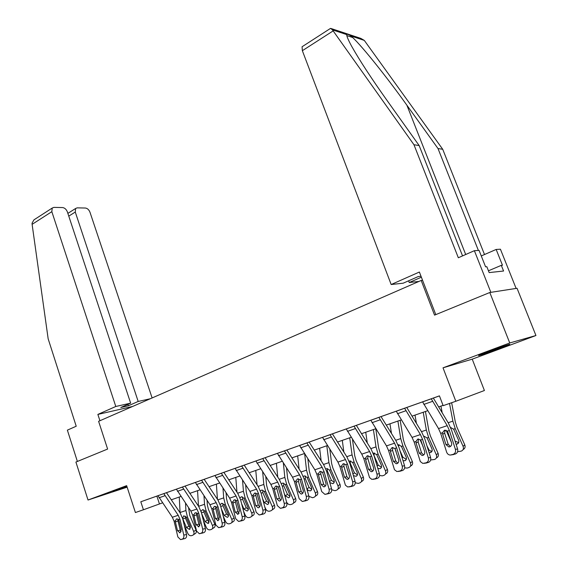 <?xml version="1.0" encoding="UTF-8"?>
<svg xmlns="http://www.w3.org/2000/svg" width="568" height="568" viewBox="0 0 568 568"><rect width="100%" height="100%" fill="white"/><g stroke="black" fill="none" stroke-linecap="round" stroke-linejoin="round"><path stroke-width="0.85" d="M126.841 486.258L112.982 491.32L126.991 486.712M499.868 348.291L509.198 344.634C512.911 342.965 499.528 347.453 488.253 351.663L479.172 355.227C475.622 356.839 488.785 352.423 499.868 348.291M455.834 401.271L443.161 405.666L439.433 395.868L140.807 501.778L143.427 509.766L135.411 512.549L126.643 485.647L88.026 500.025L75.913 462.054L107.615 449.061L98.605 421.314L421.193 280.45L434.548 315.134L489.801 292.506L517.043 288.281L535.943 335.518L509.752 342.973L443.019 367.823L455.834 401.271L484.405 390.514L472.228 359.161L535.943 335.518M88.026 500.025L127.14 487.166M489.801 292.506L509.752 342.973M422.564 280.294L421.193 280.45M140.807 501.778L157.996 495.708L172.338 517.242L174.078 521.197L177.876 536.973L180.553 539.6L182.229 539.146C183.62 538.492 184.146 537.15 183.805 535.099L186.531 534.531C186.872 536.568 186.347 537.917 184.955 538.563L182.229 539.146M163.832 493.627L176.399 489.183L190.869 511.065L192.63 515.084L196.571 531.073L199.318 533.721L201.051 533.253C202.492 532.585 203.032 531.215 202.677 529.142L205.382 528.588C205.73 530.654 205.19 532.017 203.756 532.685L201.051 533.253M205.382 528.588L201.399 512.585L198.75 506.55L185.033 486.109L195.364 482.452L209.961 504.711L211.75 508.786L215.833 524.988L218.652 527.665L220.455 527.182C221.939 526.5 222.5 525.102 222.131 523L224.807 522.453C225.169 524.548 224.616 525.94 223.132 526.621L220.455 527.182M224.807 522.453L220.682 506.237L217.984 500.117L204.153 479.328L214.917 475.522L229.642 498.15L231.467 502.29L235.692 518.719L238.588 521.424L240.47 520.92C241.996 520.217 242.564 518.797 242.188 516.667L244.829 516.135C245.213 518.264 244.638 519.677 243.111 520.373L240.47 520.92M244.829 516.135L240.562 499.698L237.814 493.478L223.877 472.37L235.081 468.366L249.941 491.391L251.794 495.594L256.175 512.251L259.15 514.984L261.11 514.459C262.686 513.742 263.275 512.3 262.877 510.135L265.49 509.617C265.888 511.775 265.299 513.209 263.722 513.933L261.11 514.459M265.49 509.617L261.067 492.946L258.27 486.634L244.204 465.121L255.898 460.989M265.199 457.687L277.39 453.363L292.506 477.205L294.43 481.543L299.144 498.683L302.282 501.466L304.412 500.912C306.095 500.145 306.72 498.654 306.294 496.425L308.829 495.942C309.255 498.164 308.63 499.655 306.954 500.415L304.412 500.912M308.829 495.942L304.065 478.796L301.168 472.278L286.868 449.991L299.592 445.49L314.842 469.764L316.802 474.173L321.694 491.561L324.91 494.373L327.14 493.798C328.879 493.017 329.525 491.49 329.078 489.225L331.57 488.764C332.017 491.022 331.371 492.534 329.639 493.315L327.14 493.798M309.262 442.06L322.539 437.353L337.924 462.075L339.92 466.555L345.415 485.186L347.701 486.975L350.641 486.442C352.437 485.64 353.097 484.085 352.636 481.792L355.078 481.344C355.54 483.638 354.879 485.178 353.09 485.988L350.641 486.442M355.078 481.344L349.945 463.694L346.941 456.963L332.401 433.845L346.267 428.939L361.788 454.13L363.818 458.681L369.534 477.581L371.877 479.392L374.944 478.838C376.797 478.007 377.486 476.431 377.003 474.095L379.396 473.676C379.878 475.998 379.19 477.574 377.337 478.398L374.944 478.838M379.396 473.676L374.056 455.756L370.996 448.912L356.335 425.354L370.826 420.228L386.481 445.901L388.555 450.538L394.483 469.715L396.89 471.539L400.099 470.964C402.016 470.112 402.726 468.501 402.222 466.129L404.558 465.739C405.055 468.096 404.352 469.7 402.435 470.552L400.099 470.964M381.107 416.578L396.258 411.211L412.041 437.388L414.157 442.096L420.32 461.564L422.791 463.41L426.142 462.813C428.13 461.933 428.868 460.293 428.343 457.886L430.608 457.517C431.133 459.917 430.402 461.55 428.414 462.43L426.142 462.813M430.608 457.517L424.836 439.043L421.655 431.957L406.759 407.476L422.599 401.867L438.517 428.563L440.676 433.363L446.625 452.107C447.307 453.924 448.528 454.911 450.296 455.067L453.129 454.372C455.195 453.463 455.955 451.787 455.408 449.338L457.602 448.997C458.149 451.432 457.396 453.108 455.337 454.01L453.129 454.372M457.602 448.997L451.588 430.232L448.344 423.025L433.349 398.09L439.44 395.896M433.334 398.047L422.599 401.853M406.759 407.476L396.251 411.196M404.558 465.739L399.006 447.541L395.889 440.583L381.462 417.31L381.107 416.571L381.916 416.287L370.826 420.214M356.335 425.354L345.493 429.202L354.056 426.199L369.612 451.524L371.657 456.104L377.003 474.095M332.401 433.845L322.532 437.346M331.57 488.764L326.628 471.369L323.682 464.745L309.588 442.756L309.255 442.053L309.986 441.797L299.584 445.482M286.868 449.998L277.383 453.356M286.812 502.893L282.218 485.981L279.378 479.57L265.519 458.355L265.192 457.68L265.881 457.439L255.217 461.216L255.891 460.975L270.886 484.412L272.775 488.679L277.319 505.577L280.372 508.332L282.41 507.792C284.036 507.054 284.646 505.584 284.234 503.39L286.812 502.893C287.223 505.08 286.613 506.542 284.994 507.281L282.41 507.792M244.204 465.128L235.081 468.359M223.87 472.335L214.91 475.508M204.153 479.328L195.356 482.445M185.033 486.109L175.796 489.382L182.42 487.067L196.926 509.049L198.701 513.089L202.677 529.142M143.427 509.766L162.491 502.865M171.224 499.826L180.936 496.453M189.819 493.365L199.943 489.85M208.981 486.705L219.539 483.034M228.741 479.839L239.753 476.012M249.118 472.761L260.613 468.763M270.155 465.448L282.154 461.28M291.867 457.9L304.405 453.548M314.303 450.105L327.402 445.553M337.491 442.046L351.18 437.289M361.468 433.718L375.789 428.741M386.283 425.091L401.271 419.887M411.977 416.159L427.661 410.714M438.595 406.915L443.047 405.367M156.86 496.105L159.445 503.922M443.019 367.823L472.228 359.161M431.247 398.786L447.208 425.673L449.38 430.494L455.408 449.338M445.035 430.132L444.652 433.157L442.692 434.286L445.965 444.595L448.188 444.275L444.652 433.157M451.375 454.918L455.337 454.01M453.584 454.556L452.668 454.705M448.188 444.275L450.41 446.505M442.692 434.286L442.543 432.745L444.41 430.26L447.492 431.112L451.567 442.791C452 444.744 451.397 446.086 449.757 446.817L448.862 446.938L445.965 444.595M446.079 430.232L451.446 442.415M440.945 406.092L442.202 412.872M449.515 403.465L452.873 421.144L455.238 428.648L463.097 446.356L464.78 444.85C465.533 447.03 464.979 448.592 463.112 449.536M451.645 402.719L455.373 422.237L456.949 427.214L464.78 444.85M450.637 427.498L453.626 429.181L458.596 440.25C459.214 442.089 458.724 443.36 457.119 444.07L456.068 444.197M463.097 446.356C463.871 448.656 463.254 450.239 461.237 451.127L457.595 451.737M455.075 441.116L458.688 442.614M478.391 250.46L438.006 148.539L442.72 149.285L364.294 40.399L360.822 38.397L331.286 28.585M438.006 148.539L406.88 105.201C385.324 74.926 358.216 41.471 350.825 35.947C348.511 34.392 347.162 33.945 346.764 34.605C346.537 35.947 348.163 39.831 351.649 46.257C359.622 60.414 371.458 78.533 387.156 100.614L419.156 145.557L462.551 255.898M329.625 28.961L330.746 28.407L332.429 29.863L413.965 144.733L458.326 257.758L474.379 250.687L479.087 250.417L485.59 266.839L486.84 266.719L489.162 272.59L503.575 271.021L501.31 265.348L502.467 265.235L496.162 249.451L481.274 255.941M496.162 249.451L500.429 249.21L516.113 288.43L490.858 292.342L474.379 250.687M442.72 149.285L484.504 254.535M435.791 314.629L419.383 272.029L391.167 284.525L302.353 50.694L302.07 46.753L302.751 46.313M391.167 284.525L403.188 283.191L418.311 276.531L421.009 276.261M413.965 144.733L419.156 145.557M408.598 280.805L409.251 282.516L418.921 281.437M421.371 277.198L409.251 282.516M501.31 265.348L488.452 270.794M150.293 398.743L138.187 401.455L128.375 405.765L120.799 407.483L130.647 403.145L67.379 211.914C66.321 209.315 64.716 207.86 62.579 207.561L53.889 207.384L52.199 208.065L51.837 211.672L32.113 224.346L32.056 223.203L33.924 219.873L35.756 218.687M32.113 224.346L48.159 338.812L76.218 426.234L67.372 430.139L77.376 461.45M152.117 397.941L89.992 212.269C88.956 209.734 87.422 208.321 85.392 208.03L77.156 207.86L75.615 208.484L75.274 212.041L68.771 216.131M138.187 401.455L75.274 212.041M130.647 403.145L115.794 406.482L51.837 211.672M132.614 406.461L97.866 414.42L115.794 406.482M99.925 420.732L97.866 414.42M128.375 405.765L127.906 404.352M404.594 408.236L420.426 434.591L422.556 439.334L428.343 457.886M418.474 438.943L418.133 441.876L416.095 443.019L419.248 453.165L421.534 452.817L418.133 441.876M424.445 463.346L428.414 462.43M426.724 462.955L425.901 463.097M421.534 452.817L423.614 455.011M416.095 443.019L415.954 441.506L417.757 439.071L420.739 439.93L424.651 451.432C425.063 453.349 424.481 454.663 422.897 455.373L422.074 455.493L419.248 453.165M378.877 417.359L394.575 443.203L396.663 447.861L402.222 466.129M392.836 447.456L392.538 450.289L390.429 451.454L393.454 461.443L395.804 461.067L392.538 450.289M398.459 471.483L402.435 470.552M400.795 471.064L400.057 471.199M395.804 461.067L397.749 463.218M390.429 451.454L390.294 449.962L392.026 447.584L394.909 448.443L398.672 459.768C399.07 461.656 398.502 462.948 396.975 463.637L396.208 463.744L393.454 461.443M420.789 439.994L420.285 440.165L423.174 446.696M415.009 415.109L416.436 423.444M423.224 412.254L426.348 430.026L428.62 437.417L436.323 454.826L438.084 453.307C438.837 455.529 438.262 457.077 436.352 457.943M425.439 411.488L428.904 431.069L430.416 435.975L438.084 453.307M424.147 436.267L427.065 437.928L431.936 448.812C432.546 450.616 432.078 451.858 430.523 452.554L429.074 452.611M436.323 454.826C437.083 457.077 436.494 458.632 434.548 459.491L430.672 459.974M426.966 445.852L429.124 450.14L430.508 451.013L432.042 451.12M394.959 448.507L396.109 451.354M389.953 423.813L391.48 433.469M397.891 421.058L400.738 438.602L402.918 445.88L410.465 462.998L412.304 461.472C413.05 463.68 412.489 465.199 410.614 466.03L410.465 466.158M400.177 420.263L403.337 439.596L404.785 444.432L412.304 461.472M398.566 444.73L401.42 446.377L406.191 457.077C406.787 458.852 406.34 460.073 404.842 460.74L403.003 460.655M410.465 462.998C411.218 465.213 410.65 466.733 408.775 467.57L407.157 468.075L404.672 467.883M399.893 450.459L402.882 457.24L406.312 459.32M399.205 444.772L398.558 445.923M368.064 455.685L367.801 458.426L365.629 459.597L368.54 469.438L370.947 469.04L367.801 458.426M373.361 479.335L377.337 478.398M375.76 478.895L375.086 479.016M370.947 469.04L372.771 471.142M365.629 459.597L365.501 458.127L367.176 455.799L369.96 456.658L373.581 467.819C373.964 469.679 373.417 470.943 371.941 471.61L371.224 471.717L368.54 469.438M330.051 434.676L345.486 459.562L347.488 464.063L352.636 481.792M322.532 437.339L330.065 434.712M344.116 463.644L343.896 466.278L341.666 467.464L344.464 477.163L346.92 476.744L343.896 466.278M349.107 486.925L353.09 485.988M351.564 486.464L350.946 486.577M346.92 476.744L348.624 478.796M341.666 467.464L341.546 466.023L343.164 463.744L345.855 464.603L349.334 475.601C349.703 477.432 349.171 478.668 347.744 479.321L347.076 479.42L344.464 477.163M306.855 442.898L322.155 467.329L324.129 471.76L329.078 489.225M320.963 471.348L320.778 473.882L318.492 475.075L321.183 484.632L323.689 484.192L320.778 473.882M325.663 494.259L329.639 493.315M328.162 493.777L327.601 493.89M323.689 484.192L325.265 486.187M318.492 475.075L318.371 473.655L319.933 471.426L322.539 472.285L325.897 483.12C326.252 484.923 325.734 486.144 324.349 486.776L323.732 486.868L321.183 484.632M365.728 432.234L367.297 443.005M373.403 429.564L375.995 446.888L378.089 454.059L385.487 470.893L387.39 469.367C388.129 471.532 387.589 473.023 385.786 473.826L385.445 474.102M375.753 428.748L378.629 447.84L380.02 452.604L387.39 469.367M373.282 453.015L376.641 454.542L381.313 465.064C381.902 466.804 381.476 468.004 380.035 468.657L377.805 468.351M385.487 470.893C386.226 473.073 385.686 474.564 383.876 475.373L382.307 475.863L379.552 475.487M374.56 452.966L373.929 454.613L374.22 455.99L378.245 465.164L381.455 467.237M342.298 440.377L343.86 452.1M349.725 437.793L352.068 454.904L354.084 461.969L361.34 478.526L363.307 476.992C364.031 479.129 363.52 480.585 361.773 481.366L361.255 481.77M352.458 439.32L354.737 455.806L356.079 460.506L363.307 476.992M349.426 460.918L352.678 462.43L357.265 472.789C357.847 474.5 357.435 475.672 356.044 476.303L353.431 475.672M361.34 478.526C362.064 480.67 361.553 482.133 359.8 482.914L358.273 483.396L355.256 482.779M350.74 460.896L350.186 462.451L350.47 463.8L354.425 472.832L357.428 474.891M319.621 448.258L321.147 460.79M326.813 445.759L328.922 462.65L330.86 469.622L337.981 485.91L340.012 484.376C340.722 486.471 340.232 487.898 338.542 488.665L337.868 489.176M329.838 449.387L331.627 463.516L332.919 468.146L340.012 484.376M326.351 468.565L329.504 470.07L334.005 480.258C334.573 481.941 334.183 483.091 332.834 483.702L329.809 482.559M337.981 485.91C338.698 488.019 338.209 489.453 336.512 490.212L335.049 490.674L331.74 489.751M327.693 468.572L327.211 470.027L327.495 471.355L331.378 480.244L334.183 482.282M284.419 450.857L299.584 474.848L301.523 479.207L306.294 496.425M298.548 478.803L298.399 481.238L296.063 482.445L298.661 491.86L301.21 491.398L298.399 481.238M302.978 501.359L306.954 500.415M305.52 500.862L305.009 500.962M301.21 491.398L302.673 493.344M296.063 482.445L295.949 481.046L297.462 478.852L299.989 479.711L303.22 490.397C303.56 492.172 303.056 493.372 301.722 493.982L301.139 494.075L298.661 491.86M297.667 455.891L299.123 469.111M304.689 453.988L306.528 470.155L308.389 477.021L315.375 493.06L317.455 491.519C318.158 493.585 317.697 494.984 316.056 495.722L315.24 496.333M307.87 458.937L309.255 470.978L310.497 475.544L317.455 491.519M303.269 476.41L304.476 475.87L307.075 477.454L311.491 487.486C312.052 489.14 311.683 490.269 310.376 490.866L308.161 490.425L306.741 488.437M315.375 493.06C316.078 495.133 315.616 496.538 313.976 497.277L312.556 497.724L308.921 496.347M305.392 476.005L305.257 478.675L309.063 487.422L311.683 489.431M262.707 458.561L277.738 482.125L279.641 486.421L284.234 503.39M276.85 486.023L276.737 488.359L274.351 489.573L276.85 498.86L279.442 498.377L276.737 488.359M281.025 508.225L284.994 507.281M283.609 507.714L283.134 507.806M279.442 498.377L280.798 500.266M274.351 489.573L274.245 488.196L275.707 486.052L278.157 486.911L281.266 497.44C281.593 499.194 281.11 500.365 279.818 500.962L279.271 501.047L276.85 498.86M286.599 502.105L286.62 502.147C287.635 504.072 289.02 504.867 290.766 504.554L292.151 504.121C293.734 503.397 294.181 502.02 293.486 499.982L295.623 498.434C296.311 500.465 295.864 501.842 294.281 502.566L293.329 503.255M276.396 463.282L277.766 477.106M283.368 463.147L284.831 477.418L286.627 484.192L293.486 499.982M286.528 468.011L287.593 478.206L288.785 482.708L295.623 498.434M281.494 483.751L282.814 483.041L285.356 484.61L289.687 494.487C290.241 496.112 289.886 497.22 288.629 497.802L285.299 495.892L284.263 493.493M283.787 483.205L283.716 485.761L287.458 494.373L289.9 496.347M241.677 466.016L256.58 489.176L258.447 493.4L262.877 510.135M255.834 493.024L255.749 495.26L253.328 496.475L255.735 505.634L258.355 505.137L255.749 495.26M259.768 514.885L263.722 513.933M262.38 514.352L261.94 514.438M258.355 505.137L259.611 506.968M253.328 496.475L253.221 495.126L254.641 493.017L257.006 493.876L260.016 504.263C260.329 505.989 259.86 507.139 258.603 507.721L258.092 507.806L255.735 505.634M264.709 506.67L265.625 508.786C266.619 510.675 267.968 511.47 269.665 511.165L271.007 510.746C272.541 510.043 272.967 508.687 272.285 506.684L274.458 505.137C275.139 507.139 274.713 508.488 273.187 509.191L272.107 509.957M255.777 470.446L257.055 484.781M262.657 471.873L263.815 484.454L265.547 491.135L272.285 506.684M265.796 476.659L266.598 485.214L267.748 489.651L274.458 505.137M260.414 490.894L261.827 489.985L264.312 491.54L268.565 501.267C269.111 502.872 268.778 503.958 267.549 504.519L264.319 502.63L262.558 498.562M262.863 490.184L262.842 492.626L266.513 501.111L268.792 503.049M221.307 473.243L236.075 496.006L237.914 500.167L242.188 516.667M235.471 499.819L235.408 501.949L232.944 503.17L235.273 512.201L237.928 511.69L235.408 501.949M239.163 521.325L243.111 520.373M241.812 520.785L241.407 520.863M237.928 511.69L239.078 513.458M232.944 503.17L232.852 501.835L234.222 499.769L236.522 500.628L239.419 510.873L238.049 514.274L235.273 512.201M243.565 511.264L245.277 515.219C246.249 517.086 247.563 517.867 249.21 517.576L250.509 517.171C251.993 516.482 252.405 515.155 251.731 513.181L253.946 511.64C254.62 513.607 254.215 514.928 252.732 515.616L251.546 516.447M235.784 477.39L236.948 492.172M242.536 480.216L243.445 491.277L245.113 497.866L251.731 513.181M245.653 484.916L246.242 492.002L247.357 496.382L253.946 511.64M239.994 497.852L241.492 496.723L243.913 498.264L248.095 507.842C248.635 509.418 248.308 510.483 247.123 511.037L243.97 509.162L241.585 503.624M242.571 496.95L242.6 499.286L246.214 507.643L248.337 509.531M201.562 480.244L216.202 502.63L218.005 506.727L222.131 523M215.719 506.4L215.684 508.431L213.192 509.659L215.435 518.57L218.112 518.044L215.684 508.431M219.198 527.58L223.132 526.621M221.875 527.019L221.499 527.097M218.112 518.044L219.17 519.741M213.192 509.659L213.092 508.346L214.42 506.315L216.656 507.174L219.454 517.278L218.119 520.622L215.435 518.57M223.132 515.879L225.539 521.46C226.497 523.298 227.775 524.072 229.365 523.795L230.629 523.398C232.071 522.73 232.461 521.424 231.801 519.479L234.051 517.938C234.719 519.876 234.328 521.175 232.887 521.843L231.602 522.73M216.387 484.135L217.438 499.293M222.99 488.196L223.693 497.895L225.297 504.398L231.801 519.479M226.078 492.825L226.504 498.59L227.576 502.907L234.051 517.938M220.214 504.668L221.761 503.255L224.133 504.774L228.244 514.217C228.776 515.765 228.464 516.816 227.314 517.356L224.246 515.495L221.3 508.658M222.897 503.518L222.968 505.74L226.518 513.976L228.492 515.822M196.564 512.798L196.549 514.722L194.022 515.957L196.187 524.747L198.899 524.207L196.549 514.722M199.829 533.636L203.756 532.685M202.535 533.068L202.18 533.139M198.899 524.207L199.858 525.833M194.022 515.957L193.936 514.658L195.222 512.67L197.387 513.522L200.092 523.49L198.793 526.777L196.187 524.747M203.365 520.494L206.383 527.516C207.327 529.326 208.57 530.093 210.117 529.823L211.346 529.44C212.744 528.794 213.114 527.509 212.46 525.592L214.754 524.051C215.407 525.961 215.031 527.239 213.639 527.892L212.254 528.829M197.557 490.674L198.488 506.166M203.99 495.85L204.523 504.313L206.07 510.731L212.46 525.592M207.057 500.401L207.348 504.98L208.385 509.24L214.754 524.051M201.058 511.377L202.627 509.588L204.941 511.101L208.981 520.402L208.073 523.49L205.098 521.644L201.668 513.657M203.805 509.901L203.919 512.009L207.405 520.125L209.237 521.914M163.84 493.656L178.217 515.283L179.964 519.259L183.805 535.099M166.488 492.719L180.077 512.798L182.69 518.747L186.531 534.531M177.969 519.01L177.983 520.828L175.42 522.063L177.514 530.732L180.248 530.185L177.983 520.828M181.036 539.515L184.955 538.563M180.248 530.185L181.114 531.74M175.42 522.063L175.342 520.785L176.584 518.832L178.693 519.677L181.298 529.518L180.042 532.756L177.514 530.732M184.231 525.088L187.795 533.395C188.718 535.177 189.932 535.943 191.437 535.681L192.623 535.312C193.979 534.673 194.334 533.416 193.688 531.527L196.017 529.987C196.663 531.868 196.301 533.125 194.952 533.757L193.482 534.736M179.275 497.028L180.084 512.805M185.516 503.198L185.913 510.54L187.404 516.88L193.688 531.527M188.562 507.678L189.755 515.389L196.017 529.987M182.626 518.449L183.734 515.808L186.318 517.235L190.28 526.401L189.435 529.433L186.517 527.615L182.612 518.456M185.274 516.099L185.424 518.094L188.853 526.089L190.543 527.828M422.613 401.888L431.261 398.821M447.492 431.112L449.38 430.494M440.676 433.363L442.543 432.745M438.517 428.563L447.208 425.673M423.834 404.416L432.489 401.37M455.238 428.648L453.626 429.181M452.873 421.144L448.159 422.72M447.556 431.176L446.604 431.488M364.294 40.399L350.825 35.947M346.764 34.605L332.429 29.863M346.842 35.592L352.536 37.467M333.118 30.92L302.353 50.694M465.696 254.507L406.88 105.201M396.265 411.232L404.608 408.278M420.739 439.93L422.556 439.334M414.157 442.096L415.954 441.506M412.041 437.388L420.426 434.591M397.472 413.717L405.822 410.77M370.84 420.249L378.891 417.395M394.909 448.443L396.663 447.861M388.555 450.538L390.294 449.962M386.481 445.901L394.575 443.203M372.019 422.691L380.084 419.851M428.62 437.417L427.065 437.928M426.348 430.026L421.47 431.659M402.918 445.88L401.42 446.377M400.738 438.602L395.704 440.292M402.144 457.836L402.882 457.24M369.96 456.658L371.657 456.104M363.818 458.681L365.501 458.127M361.788 454.13L369.612 451.524M347.446 431.36L355.227 428.613M345.855 464.603L347.488 464.063M339.92 466.555L341.546 466.023M337.924 462.075L345.486 459.562M323.689 439.731L331.215 437.083M299.599 445.518L306.869 442.933M322.539 472.285L324.129 471.76M316.802 474.173L318.371 473.655M314.842 469.764L322.155 467.329M300.728 447.832L308.005 445.262M378.089 454.059L376.641 454.542M375.995 446.888L370.819 448.621M377.124 466.044L378.245 465.164M354.084 461.969L352.678 462.43M352.068 454.904L346.764 456.679M352.934 473.96L354.425 472.832M350.47 463.8L350.016 463.942M330.86 469.622L329.504 470.07M328.922 462.65L323.504 464.468M329.532 481.607L331.378 480.244M327.495 471.355L326.692 471.603M277.397 453.392L284.433 450.893M299.989 479.711L301.523 479.207M294.43 481.543L295.949 481.046M292.506 477.205L299.584 474.848M278.505 455.671L285.548 453.186M308.389 477.021L307.075 477.454M306.528 470.155L300.997 472.008M306.961 488.941L309.063 487.422M305.257 478.675L304.128 479.023M255.905 461.01L262.714 458.596M278.157 486.911L279.641 486.421M272.775 488.679L274.245 488.196M270.886 484.412L277.738 482.125M256.999 463.254L263.815 460.847M286.627 484.192L285.356 484.61M284.831 477.418L279.207 479.3M285.299 495.892L287.458 494.373M283.716 485.761L282.282 486.208M235.088 468.394L241.691 466.051M257.006 493.876L258.447 493.4M251.794 495.594L253.221 495.126M249.941 491.391L256.58 489.176M236.167 470.595L242.77 468.266M265.547 491.135L264.312 491.54M263.815 484.454L258.099 486.371M264.319 502.63L266.513 501.111M262.842 492.626L261.124 493.159M214.924 475.544L221.321 473.272M236.522 500.628L237.914 500.167M231.467 502.29L232.852 501.835M229.642 498.15L236.075 496.006M215.982 477.716L222.386 475.459M245.113 497.866L243.913 498.264M243.445 491.277L237.644 493.216M243.97 509.162L246.214 507.643M242.6 499.286L240.612 499.904M195.371 482.48L201.569 480.279M216.656 507.174L218.005 506.727M211.75 508.786L213.092 508.346M209.961 504.711L216.202 502.63M196.414 484.618L202.627 482.424M225.297 504.398L224.133 504.774M223.693 497.895L217.814 499.861M224.246 515.495L226.518 513.976M222.968 505.74L220.732 506.443M197.387 513.522L198.701 513.089M192.63 515.084L193.936 514.658M190.869 511.065L196.926 509.049M177.436 491.306L183.457 489.183M206.07 510.731L204.941 511.101M204.523 504.313L198.58 506.301M205.098 521.644L207.405 520.125M203.919 512.009L201.448 512.783M178.693 519.677L179.964 519.259M174.078 521.197L175.342 520.785M172.338 517.242L178.217 515.283M159.026 497.802L164.862 495.743M187.404 516.88L186.318 517.235M185.913 510.54L180.063 512.499M186.517 527.615L188.853 526.089M185.424 518.094L182.789 518.918M448.862 446.938L449.806 446.803M457.077 444.084L458.66 442.692M330.469 28.414L302.07 46.753M75.615 208.484L67.862 213.383M52.199 208.065L33.924 219.873M422.074 455.493L422.961 455.351M396.208 463.744L397.053 463.609M430.487 452.568L431.95 451.326M404.806 460.755L406.17 459.647M371.224 471.717L372.026 471.582M347.076 479.42L347.836 479.285M323.732 486.868L324.449 486.74M379.999 468.664L381.263 467.67M356.008 476.311L357.187 475.416M332.805 483.716L333.899 482.899M301.139 494.075L301.821 493.947M310.348 490.873L311.37 490.134M279.271 501.047L279.917 500.926M288.601 497.809L289.552 497.128M258.092 507.806L258.703 507.685M267.528 504.533L268.416 503.908M237.566 514.352L238.148 514.239M247.101 511.044L247.932 510.469M217.672 520.693L218.219 520.586M227.292 517.363L228.073 516.83M198.367 526.848L198.892 526.742M208.073 523.49L208.804 523M179.637 532.82L180.134 532.72M189.414 529.44L190.102 528.985"/></g></svg>
